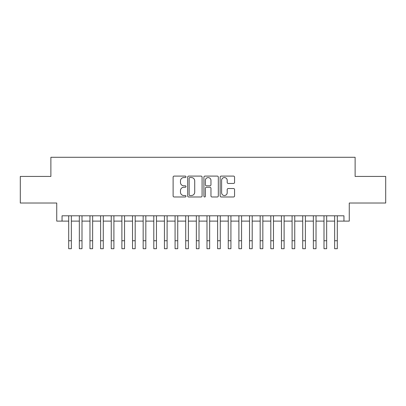 <?xml version="1.0" encoding="UTF-8"?>
<svg xmlns="http://www.w3.org/2000/svg" width="406" height="406" viewBox="0 0 406 406"><rect width="100%" height="100%" fill="white"/><g stroke="black" fill="none" stroke-linecap="round" stroke-linejoin="round"><path stroke-width="0.61" d="M185.978 176.828A0.731 0.731 0 0 0 185.248 176.097L174.154 176.097A1.045 1.045 0 0 0 173.113 177.143L173.113 195.936A1.045 1.045 0 0 0 174.154 196.981L185.248 196.981A0.731 0.731 0 0 0 185.978 196.25A0.731 0.731 0 0 0 185.248 195.519L183.811 195.519A3.339 3.339 0 0 1 180.472 192.175L180.472 190.612A3.339 3.339 0 0 1 183.811 187.267L185.248 187.267A0.731 0.731 0 0 0 185.978 186.537A0.731 0.731 0 0 0 185.248 185.806L183.811 185.806A3.339 3.339 0 0 1 180.472 182.467L180.472 180.898A3.339 3.339 0 0 1 183.811 177.559L185.248 177.559A0.731 0.731 0 0 0 185.978 176.828M233.516 183.456A1.045 1.045 0 0 0 234.561 182.416L234.561 177.143A1.045 1.045 0 0 0 233.516 176.097L221.194 176.097A1.045 1.045 0 0 0 220.148 177.143L220.148 195.936A1.045 1.045 0 0 0 221.194 196.981L233.516 196.981A1.045 1.045 0 0 0 234.561 195.936L234.561 189.566A1.045 1.045 0 0 0 233.516 188.521L228.243 188.521A1.045 1.045 0 0 0 227.198 189.566L227.198 192.723A2.791 2.791 0 0 1 224.406 195.519A2.791 2.791 0 0 1 221.61 192.723L221.61 180.35A2.791 2.791 0 0 1 224.406 177.559A2.791 2.791 0 0 1 227.198 180.35L227.198 182.416A1.045 1.045 0 0 0 228.243 183.456L233.516 183.456M62.052 221.113L62.052 215.794L343.948 215.794L343.948 221.113L349.267 221.113L349.267 203.025L385.7 203.025L385.7 176.432L355.118 176.432L355.118 157.284L50.882 157.284L50.882 176.432L20.3 176.432L20.3 203.025L56.733 203.025L56.733 221.113L68.7 221.113M202.086 177.143A1.045 1.045 0 0 0 201.041 176.097L188.719 176.097A1.045 1.045 0 0 0 187.679 177.143L187.679 195.936A1.045 1.045 0 0 0 188.719 196.981L201.041 196.981A1.045 1.045 0 0 0 202.086 195.936L202.086 177.143M204.959 176.097L217.281 176.097A1.045 1.045 0 0 1 218.321 177.143L218.321 195.936A1.045 1.045 0 0 1 217.281 196.981L212.008 196.981A1.045 1.045 0 0 1 210.963 195.936L210.963 188.313A1.045 1.045 0 0 0 209.917 187.267L206.421 187.267A1.045 1.045 0 0 0 205.375 188.313L205.375 196.25A0.731 0.731 0 0 1 204.644 196.981A0.731 0.731 0 0 1 203.913 196.25L203.913 177.143A1.045 1.045 0 0 1 204.959 176.097M71.36 221.113L79.337 221.113M81.997 221.113L89.975 221.113M92.634 221.113L100.612 221.113M103.271 221.113L111.249 221.113M113.908 221.113L121.886 221.113M124.546 221.113L132.529 221.113M135.188 221.113L143.166 221.113M145.825 221.113L153.803 221.113M156.462 221.113L164.44 221.113M167.099 221.113L175.077 221.113M177.737 221.113L185.715 221.113M188.374 221.113L196.352 221.113M199.011 221.113L206.989 221.113M209.648 221.113L217.626 221.113M220.285 221.113L228.263 221.113M230.923 221.113L238.901 221.113M241.56 221.113L249.538 221.113M252.197 221.113L260.175 221.113M262.834 221.113L270.812 221.113M273.471 221.113L281.454 221.113M284.114 221.113L292.092 221.113M294.751 221.113L302.729 221.113M305.388 221.113L313.366 221.113M316.025 221.113L324.003 221.113M326.663 221.113L334.64 221.113M337.3 221.113L343.948 221.113M189.871 177.559A0.731 0.731 0 0 0 189.14 178.29L189.14 194.789A0.731 0.731 0 0 0 189.871 195.519L191.383 195.519A3.339 3.339 0 0 0 194.723 192.175L194.723 180.898A3.339 3.339 0 0 0 191.383 177.559L189.871 177.559M210.963 180.406A2.791 2.791 0 0 0 208.166 177.61A2.791 2.791 0 0 0 205.375 180.406L205.375 184.766A1.045 1.045 0 0 0 206.421 185.806L209.917 185.806A1.045 1.045 0 0 0 210.963 184.766L210.963 180.406M68.7 240.738L71.36 240.738L71.36 248.716L68.7 248.716L68.7 215.794M71.36 240.738L71.36 215.794M79.337 248.716L81.997 248.716L79.337 248.716L79.337 215.794M81.997 248.716L81.997 215.794M89.975 248.716L92.634 248.716L89.975 248.716L89.975 215.794M92.634 248.716L92.634 215.794M100.612 248.716L103.271 248.716L100.612 248.716L100.612 215.794M103.271 248.716L103.271 215.794M111.249 248.716L113.908 248.716L111.249 248.716L111.249 215.794M113.908 248.716L113.908 215.794M121.886 248.716L124.546 248.716L121.886 248.716L121.886 215.794M124.546 248.716L124.546 215.794M132.529 248.716L135.188 248.716L132.529 248.716L132.529 215.794M135.188 248.716L135.188 215.794M143.166 248.716L145.825 248.716L143.166 248.716L143.166 215.794M145.825 248.716L145.825 215.794M153.803 248.716L156.462 248.716L153.803 248.716L153.803 215.794M156.462 248.716L156.462 215.794M164.44 248.716L167.099 248.716L164.44 248.716L164.44 215.794M167.099 248.716L167.099 215.794M175.077 248.716L177.737 248.716L175.077 248.716L175.077 215.794M177.737 248.716L177.737 215.794M185.715 248.716L188.374 248.716L185.715 248.716L185.715 215.794M188.374 248.716L188.374 215.794M196.352 248.716L199.011 248.716L196.352 248.716L196.352 215.794M199.011 248.716L199.011 215.794M206.989 248.716L209.648 248.716L206.989 248.716L206.989 215.794M209.648 248.716L209.648 215.794M217.626 248.716L220.285 248.716L217.626 248.716L217.626 215.794M220.285 248.716L220.285 215.794M228.263 248.716L230.923 248.716L228.263 248.716L228.263 215.794M230.923 248.716L230.923 215.794M238.901 248.716L241.56 248.716L238.901 248.716L238.901 215.794M241.56 248.716L241.56 215.794M249.538 248.716L252.197 248.716L249.538 248.716L249.538 215.794M252.197 248.716L252.197 215.794M260.175 248.716L262.834 248.716L260.175 248.716L260.175 215.794M262.834 248.716L262.834 215.794M270.812 248.716L273.471 248.716L270.812 248.716L270.812 215.794M273.471 248.716L273.471 215.794M281.454 248.716L284.114 248.716L281.454 248.716L281.454 215.794M284.114 248.716L284.114 215.794M292.092 248.716L294.751 248.716L292.092 248.716L292.092 215.794M294.751 248.716L294.751 215.794M302.729 248.716L305.388 248.716L302.729 248.716L302.729 215.794M305.388 248.716L305.388 215.794M313.366 248.716L316.025 248.716L313.366 248.716L313.366 215.794M316.025 248.716L316.025 215.794M324.003 248.716L326.663 248.716L324.003 248.716L324.003 215.794M326.663 248.716L326.663 215.794M334.64 248.716L337.3 248.716L334.64 248.716L334.64 215.794M337.3 248.716L337.3 215.794M79.337 240.738L81.997 240.738M89.975 240.738L92.634 240.738M100.612 240.738L103.271 240.738M111.249 240.738L113.908 240.738M121.886 240.738L124.546 240.738M132.529 240.738L135.188 240.738M143.166 240.738L145.825 240.738M153.803 240.738L156.462 240.738M164.44 240.738L167.099 240.738M175.077 240.738L177.737 240.738M185.715 240.738L188.374 240.738M196.352 240.738L199.011 240.738M206.989 240.738L209.648 240.738M217.626 240.738L220.285 240.738M228.263 240.738L230.923 240.738M238.901 240.738L241.56 240.738M249.538 240.738L252.197 240.738M260.175 240.738L262.834 240.738M270.812 240.738L273.471 240.738M281.454 240.738L284.114 240.738M292.092 240.738L294.751 240.738M302.729 240.738L305.388 240.738M313.366 240.738L316.025 240.738M324.003 240.738L326.663 240.738M334.64 240.738L337.3 240.738"/></g></svg>
